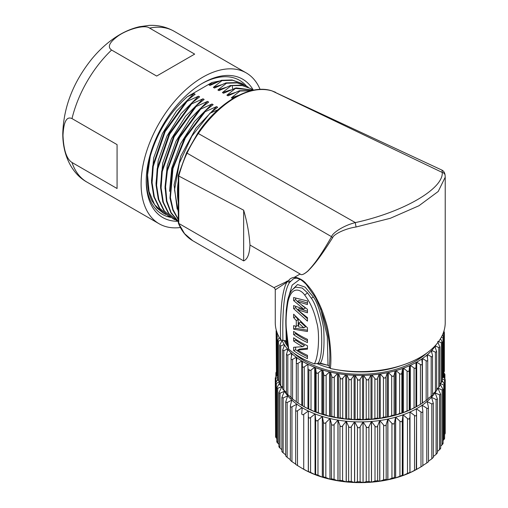 <?xml version="1.0" encoding="UTF-8"?>
<svg xmlns="http://www.w3.org/2000/svg" width="508" height="508" viewBox="0 0 508 508"><rect width="100%" height="100%" fill="white"/><g stroke="black" fill="none" stroke-linecap="round" stroke-linejoin="round"><path stroke-width="0.76" d="M249.968 245.021C249.555 254.025 247.459 259.315 243.662 260.89L178.765 223.425L178.759 176.022L243.662 210.198C247.136 222.072 249.238 233.68 249.968 245.021L300.152 273.996C301.308 275.501 303.93 274.447 308.026 270.847C312.287 266.198 317.881 260.521 331.559 236.69A2.756 1.689 30.7 0 0 332.657 237.63C333.731 234.163 345.586 228.441 356.152 226.981L390.366 218.269L418.935 205.759L438.214 191.472L445.224 177.184L445.097 175.26C444.811 172.777 443.782 171.075 442.004 170.136L272.053 90.919L442.246 172.453A3.518 3.283 -4 0 1 445.097 175.235M178.321 222.936C181.439 230.981 186.252 236.912 192.761 240.735L184.556 233.661L178.321 222.936L178.27 175.406L178.759 176.022C181.451 166.522 184.207 158.934 187.039 153.257C189.605 147.498 193.358 140.913 198.298 133.502C220.37 101.695 249.752 84.22 272.053 90.919A1.702 1.378 107.4 0 0 271.894 90.856L275.59 92.291M192.761 240.735L273.983 287.63L288.576 280.657C289.643 278.854 291.592 277.736 294.418 277.298L300.152 273.996C301.295 275.488 303.943 274.466 308.083 270.923C312.452 266.37 318.04 260.801 332.657 237.63M178.27 175.406L186.531 152.844L331.559 236.69C332.55 232.708 344.31 225.203 355.39 222.599A3.512 0.565 79.2 0 0 356.152 226.981M178.27 202.216A71.552 41.313 -60 0 1 178.27 181.21M217.97 109.772L210.001 113.214L191.865 136.157L179.337 163.189L174.536 189.871L178.27 211.995M201.79 83.655A77.33 44.647 -60 0 1 246.456 86.081M170.815 217.405A77.33 44.647 -60 0 1 146.221 179.908M219.862 80.95L211.988 82.48L187.3 96.736C169.615 112.471 157.27 132.296 150.273 156.197A75.806 43.764 120 0 0 151.936 200.768L156.94 208.039L163.259 213.106L165.837 214.478M168.307 216.021L159.322 208.058L153.797 196.723L151.543 182.41L152.686 166.033L164.624 131.255L186.525 101.016L187.065 101.327L165.164 131.566L153.232 166.345L152.089 182.728L154.343 197.034L159.861 208.369L168.307 216.021L170.339 217.081M172.815 218.624L163.83 210.661L158.306 199.32L156.051 185.014L157.194 168.637L169.126 133.858L191.033 103.619L191.573 103.93L169.666 134.169L157.734 168.948L156.591 185.325L158.845 199.638L164.37 210.972L172.815 218.624L174.847 219.685M177.324 221.228L168.332 213.258L162.814 201.924L160.56 187.617L161.703 171.24L173.634 136.462L195.542 106.223L196.082 106.534L174.174 136.773L162.243 171.552L161.1 187.928L163.354 202.235L168.872 213.576L178.27 221.748M178.27 221.482L170.967 213.004L166.465 201.301L165.024 187.046L166.713 171.069L178.86 137.693L200.05 108.82L200.59 109.137L179.54 137.751L167.354 170.853L165.57 186.754L166.865 200.984L171.177 212.744L178.27 221.361M178.27 219.653L172.847 210.102L169.97 198.044L172.269 168.904L184.639 137.992L204.553 111.423L205.092 111.735L185.35 137.998L172.968 168.573L170.421 197.536L173.088 209.62L178.27 219.285M211.988 82.48L208.858 84.773L210.001 85.433L221.431 80.308L232.093 79.978L241.859 83.426L232.632 80.296L221.971 80.62L213.366 87.376L214.509 88.036L225.939 82.906L236.595 82.582L245.821 85.712M221.431 80.308L221.971 80.62M243.789 84.665L241.859 83.426M225.939 82.906L226.479 83.223L217.875 89.979L219.011 90.634L230.448 85.509L241.103 85.185L250.869 88.627L242.195 85.579L232.213 85.617L232.689 89.046M248.298 87.268L246.367 86.023L237.141 82.893L226.479 83.223M230.448 85.509L232.213 85.617M252.8 89.865L250.869 88.627M230.988 85.82L222.377 92.577L223.52 93.237L236.176 87.909L253.473 90.189M234.95 88.113L235.496 88.424L226.886 95.18L228.029 95.841L239.459 90.716L251.492 90.621M253.39 90.202L235.496 88.424M239.459 90.716L239.998 91.027L231.394 97.784L232.537 98.444L235.795 96.863M250.971 90.748L239.998 91.027M150.273 156.197L147.58 174.936L149.054 191.529L154.603 204.699L163.805 213.417M186.525 101.016L195.136 94.259L193.993 93.599L187.3 96.736M191.033 103.619L199.638 96.863L198.501 96.203L187.065 101.327M195.542 106.223L204.146 99.466L203.003 98.806L191.573 103.93M210.001 113.214L217.665 107.271L216.529 106.61L205.092 111.735M204.553 111.423L213.163 104.667L212.02 104.007L200.59 109.137M200.05 108.82L208.655 102.064L207.512 101.409L196.082 106.534M221.444 84.792L213.366 87.376M198.501 96.203L181.019 113.678L166.941 136.1L158.204 160.471L156.013 183.528M203.003 98.806L185.528 116.275L171.45 138.697L162.712 163.068L160.522 186.131M225.952 87.395L217.875 89.979M193.993 93.599L176.511 111.074L162.439 133.496L153.695 157.867L151.511 180.931M216.935 82.194L208.858 84.773M230.454 89.999L222.377 92.577M234.963 92.602L226.886 95.18M207.512 101.409L190.03 118.878L175.959 141.3L167.221 165.671L165.03 188.735M238.576 95.402L231.394 97.784M212.02 104.007L194.539 121.482L180.467 143.904L171.723 168.275L169.532 191.338M216.529 106.61L195.936 128.2L180.804 156.058L174.104 184.874L177.178 209.156M177.4 221.272A79.883 46.12 -60 0 1 146.215 180.962A79.883 46.12 -60 0 1 202.705 83.128A79.883 46.12 -60 0 1 253.27 90.087M260.09 89.389A87.109 50.292 -60 0 0 246.253 72.911A87.109 50.292 -60 0 0 179.134 96.247A87.109 50.292 -60 0 0 141.11 183.909A87.109 50.292 120 0 0 159.15 223.787A87.109 50.292 120 0 0 180.397 227.52M72.003 162.484L117.075 188.506L117.075 144.621L72.003 118.599A87.109 50.292 -60 0 1 111.589 50.032C107.442 47.187 109.112 42.882 116.599 37.116C124.904 30.201 144.596 23.933 149.593 28.092A87.109 50.292 -60 0 1 174.149 31.28C166.427 26.937 158.09 24.975 149.142 25.4L139.389 26.74C131.445 28.6 123.768 31.934 116.37 36.741C107.493 42.513 99.358 49.867 91.961 58.788C73.311 81.972 63.583 106.909 62.776 133.604C62.7 155.842 72.269 174.022 87.039 182.156A87.109 50.292 -60 0 1 72.003 162.484C66.599 159.042 63.589 149.993 62.992 135.338C63.671 121.66 66.675 116.078 72.003 118.599M117.075 188.506L117.075 144.621M194.666 54.115L156.661 76.054L194.666 54.115L149.593 28.092M156.661 76.054L111.589 50.032M286.601 281.286A2.546 2.311 -120.1 0 1 287.052 282.061L275.26 289.839C275.501 289.484 275.076 288.754 273.983 287.63M287.433 280.956A2.546 2.254 -103.9 0 1 287.693 281.413L287.052 282.061C284.645 285.617 282.823 292.945 281.584 304.051C280.511 316.77 280.213 328.695 280.695 339.833A84.982 49.066 180 0 1 275.26 322.567L275.26 289.839M288.576 280.657L287.693 281.413A1.702 1.467 33.4 0 0 289.801 282.162L293.618 278.651L296.05 278.162C299.898 278.682 301.314 279.781 305.911 284.016L315.563 297.726C327.063 321.526 331.622 344.786 329.228 367.506M294.43 277.292A1.702 1.384 87.1 0 0 295.688 278.162A1.702 1.384 87.1 0 0 295.878 278.143M296.024 278.162A1.702 1.403 91.9 0 1 294.792 277.082C299.707 278.213 303.46 280.384 306.045 283.591C310.274 288.131 313.652 292.849 316.179 297.758C320.853 306.756 322.555 310.788 325.933 322.078C329.375 332.327 332.118 356.349 330.333 368.49L329.349 367.208M445.224 177.184L445.224 322.567A84.982 49.066 180 0 1 330.333 368.49M288.709 349.06L288.277 348.355C286.525 338.353 285.706 328.974 285.82 320.211L286.264 310.001L287.344 302.044C288.119 297.199 289.763 293.084 292.278 289.693L295.548 287.134L302.203 288.023L307.492 292.818L311.309 298.247C314.897 302.933 318.186 312.522 321.17 327.019C322.485 346.354 321.443 358.496 318.04 363.436L314.357 363.868C318.732 356.946 319.976 332.251 316.598 322.097C314.331 311.512 310.375 302.52 304.73 295.123C301.079 289.566 291.636 285.058 287.973 301.866C286.258 311.772 285.699 320.624 286.302 328.422L288.709 349.06A84.982 49.066 0 0 0 314.357 363.868M329.349 366.097L328.003 365.303A80.734 46.609 0 0 1 320.415 363.112L318.04 363.436M287.325 342.582A80.734 46.609 0 0 1 286.226 341.179L280.695 339.833M320.415 363.112C323.571 358.204 324.65 346.551 323.666 328.155C320.719 312.464 317.278 302.089 313.347 297.021L305.143 287.147L297.542 284.531L291.713 290.411M288.169 298.45L292.144 285.115L299.701 279.444L300.311 279.521M320.7 308.794L327.298 336.531L328.003 365.303M286.226 341.179L286.023 328.905M282.924 340.404C282.194 308.8 284.486 289.389 289.801 282.169L293.7 278.619M298.647 323.018L303.886 327.876L305.575 326.777L300.495 322.002L298.647 323.018L298.647 326.936L303.886 327.876M302.781 346.697A84.982 49.066 0 0 1 293.637 341.02L293.637 337.769A84.982 49.066 0 0 0 307.461 345.751L307.461 349.155L297.656 350.088A84.982 49.066 0 0 0 307.461 355.352L307.461 358.597A84.982 49.066 0 0 1 293.637 350.622L293.637 347.275L302.781 346.697L304.502 345.611A82.429 47.593 0 0 1 295.637 340.106L295.637 339.173M293.637 334.607L293.637 331.356A84.982 49.066 0 0 0 307.461 339.338L307.461 342.589A84.982 49.066 0 0 1 293.637 334.607L295.637 333.692L295.637 332.759M296.285 320.586L293.637 317.652L293.637 314.204L307.461 327.838L307.461 331.514L293.637 329.19L293.637 325.634L296.285 326.365L296.285 320.586L298.202 319.621L295.637 316.516M303.657 309.124L293.637 305.581L293.637 308.629L307.461 321.126L307.461 317.697L297.39 309.677L307.461 312.801L307.461 309.315L297.244 301.498L307.461 304.559L307.461 300.99L293.637 297.529L293.637 300.577L303.657 309.124L305.352 308.026L301.942 305.365M293.637 350.622L295.637 349.707L295.637 347.218M295.637 349.707A82.429 47.593 0 0 0 307.461 356.705M297.656 350.088L299.536 349.091L307.461 348.228M295.637 333.692A82.429 47.593 0 0 0 307.461 340.69M293.637 329.19L295.637 328.276L295.637 326.2M295.637 328.276L307.461 330.225M296.285 326.365L298.202 325.393L298.202 319.621M297.39 309.677L299.276 308.686L307.461 311.258M297.244 301.498L299.136 300.507L307.461 303.028M293.637 300.577L295.637 299.663L295.637 298.209M295.637 299.663L297.428 301.403M293.637 308.629L295.637 307.715L295.637 306.426M295.637 307.715L297.44 309.651M297.986 310.223L307.461 318.745M293.637 341.02L295.637 340.106M293.637 317.652L295.637 316.738M327.45 365.163L317.976 363.068M372.275 371.138L360.242 371.907A72.238 41.707 180 0 1 339.477 370.142M329.317 367.887A72.238 41.707 180 0 1 317.468 363.811M295.923 354.635A76.994 44.45 180 0 0 302.133 359.366A76.994 44.45 0 0 0 305.206 361.283M415.277 361.283A76.994 44.45 0 0 0 424.555 354.635M287.712 345.116A76.994 44.45 180 0 1 285.375 340.57M399.802 365.989L399.574 366.122C387.382 370.205 374.269 372.129 360.242 371.907M426.682 353.162A78.696 45.434 180 0 1 415.887 360.94A78.696 45.434 180 0 1 304.597 360.94A78.696 45.434 180 0 1 300.85 358.623A78.696 45.434 180 0 1 293.802 353.162M288.004 346.831A78.696 45.434 180 0 1 284.105 340.303M436.277 344.481A80.734 46.609 180 0 1 435.286 345.999L435.286 347.561M282.073 340.468A80.734 46.609 180 0 0 284.207 344.481A80.734 46.609 0 0 0 284.55 345.034A80.734 46.609 180 0 0 287.458 348.983A80.734 46.609 0 0 0 287.903 349.51A80.734 46.609 180 0 0 291.509 353.263A80.734 46.609 0 0 0 292.049 353.759A80.734 46.609 180 0 0 296.31 357.276A80.734 46.609 0 0 0 296.939 357.74A80.734 46.609 0 0 0 301.815 360.978A80.734 46.609 0 0 0 302.52 361.404A80.734 46.609 180 0 0 307.956 364.331A80.734 46.609 0 0 0 308.737 364.706A80.734 46.609 180 0 0 314.674 367.29A80.734 46.609 0 0 0 315.519 367.621A80.734 46.609 180 0 0 321.888 369.83A80.734 46.609 0 0 0 322.79 370.103A80.734 46.609 180 0 0 329.527 371.92A80.734 46.609 0 0 0 330.473 372.142A80.734 46.609 180 0 0 337.496 373.539A80.734 46.609 0 0 0 338.48 373.697A80.734 46.609 180 0 0 345.719 374.663A80.734 46.609 0 0 0 346.723 374.764A80.734 46.609 180 0 0 354.101 375.291A80.734 46.609 0 0 0 355.117 375.329A80.734 46.609 180 0 0 362.547 375.406A80.734 46.609 0 0 0 363.569 375.387A80.734 46.609 180 0 0 370.973 375.012A80.734 46.609 0 0 0 371.983 374.929A80.734 46.609 180 0 0 379.279 374.11A80.734 46.609 0 0 0 380.263 373.964A80.734 46.609 180 0 0 387.375 372.713A80.734 46.609 0 0 0 388.334 372.51A80.734 46.609 180 0 0 395.173 370.834A80.734 46.609 0 0 0 396.088 370.58A80.734 46.609 180 0 0 402.59 368.497A80.734 46.609 0 0 0 403.454 368.186A80.734 46.609 180 0 0 409.543 365.722A80.734 46.609 0 0 0 410.343 365.36A80.734 46.609 180 0 0 415.957 362.547A80.734 46.609 0 0 0 416.687 362.134A80.734 46.609 180 0 0 421.761 358.997A80.734 46.609 0 0 0 422.415 358.546A80.734 46.609 180 0 0 426.885 355.117A80.734 46.609 0 0 0 427.457 354.635A80.734 46.609 180 0 0 431.286 350.952A80.734 46.609 0 0 0 431.762 350.437A80.734 46.609 180 0 0 434.905 346.545A80.734 46.609 0 0 0 435.286 345.999L438.791 347.51L439.884 347.008L439.884 386.017M276.536 331.051L276.295 330.2M278.333 335.642L277.146 336.055L276.422 335.731L277.489 333.731M280.962 340.106L278.498 341.039L277.622 340.646L279.26 337.445M284.207 345.885L284.207 344.481L280.746 345.916L279.711 345.446L282.029 340.373M287.458 350.933L287.458 348.983L283.864 350.634L282.664 350.075L284.55 345.034M291.509 356.184L291.509 353.263L287.82 355.136L286.442 354.489L287.903 349.51M291.078 397.974L296.31 401.688L296.31 357.276L292.57 359.378C291.389 359.874 290.894 359.461 291.078 358.146L292.049 353.759M291.014 397.993L291.078 358.146M443.865 331.311L444.36 332.416L443.427 332.594M442.468 334.962L443.757 337.375L442.982 337.725L441.382 337.153M440.506 338.69L442.258 342.259L441.331 342.684L437.985 341.376M437.705 341.941L439.884 347.008M434.905 346.545L436.651 351.574L435.388 352.165L431.762 350.437L431.762 352.641M431.286 350.952L432.505 355.295C432.74 356.629 432.289 357.06 431.165 356.584L427.457 354.635L427.457 358.077M432.505 355.295L432.6 395.154L427.457 399.04M426.885 355.117L427.73 359.524C427.838 360.87 427.317 361.271 426.161 360.724L422.415 358.546L422.415 402.958A80.734 46.609 180 0 1 422.231 403.085M427.73 359.524L427.774 399.364L422.415 402.958M421.761 358.997L422.218 363.436C422.199 364.788 421.602 365.157 420.44 364.541L416.687 362.134L416.687 406.546A80.734 46.609 180 0 1 415.957 406.952A80.734 46.609 180 0 1 410.343 409.772A80.734 46.609 180 0 1 409.543 410.134A80.734 46.609 180 0 1 403.454 412.591A80.734 46.609 180 0 1 402.59 412.902A80.734 46.609 180 0 1 396.088 414.985A80.734 46.609 180 0 1 395.173 415.246A80.734 46.609 180 0 1 388.334 416.922A80.734 46.609 180 0 1 387.375 417.119A80.734 46.609 180 0 1 380.263 418.376A80.734 46.609 180 0 1 379.279 418.516A80.734 46.609 180 0 1 371.983 419.335A80.734 46.609 180 0 1 370.973 419.418A80.734 46.609 180 0 1 363.569 419.792A80.734 46.609 180 0 1 362.547 419.811A80.734 46.609 180 0 1 355.117 419.735A80.734 46.609 180 0 1 354.101 419.697A80.734 46.609 180 0 1 346.723 419.176A80.734 46.609 180 0 1 345.719 419.075A80.734 46.609 180 0 1 338.48 418.103A80.734 46.609 180 0 1 337.496 417.944A80.734 46.609 180 0 1 330.473 416.547A80.734 46.609 180 0 1 329.527 416.325A80.734 46.609 180 0 1 322.79 414.515A80.734 46.609 180 0 1 321.888 414.236A80.734 46.609 180 0 1 315.519 412.026A80.734 46.609 180 0 1 314.674 411.696A80.734 46.609 180 0 1 308.737 409.118A80.734 46.609 180 0 1 307.956 408.737A80.734 46.609 180 0 1 303.155 406.178L302.431 405.759M422.218 363.436L422.231 403.269L416.687 406.546A80.734 46.609 180 0 0 417.328 406.178L418.052 405.759M414.058 367.989L410.343 365.36L410.343 409.772L414.058 407.822L414.058 367.989C415.22 368.675 415.874 368.344 416.02 367.005L416.02 406.832L414.058 407.822M415.957 362.547L416.02 367.005M407.079 371.037L403.454 368.186L403.454 412.591L407.079 410.864L407.079 371.037C408.235 371.793 408.946 371.507 409.213 370.173L409.543 365.722L409.543 410.134L407.079 410.864M399.599 373.64L396.088 370.58L396.088 414.985L399.599 413.474L399.599 373.64C400.723 374.466 401.479 374.225 401.872 372.91L402.59 368.497L402.59 412.902L399.599 413.474M391.681 375.787L388.334 372.51L388.334 416.922L391.681 415.614L391.681 375.787C392.767 376.676 393.567 376.479 394.075 375.196L395.173 370.834L395.173 415.246L394.075 415.03L391.681 415.614M383.419 377.438L380.263 373.964L380.263 418.376L383.419 417.271L383.419 377.438C384.454 378.397 385.286 378.25 385.909 377L387.375 372.713L387.375 417.119L385.909 416.827L383.419 417.271M374.898 378.581L371.983 374.929L371.983 419.335L374.898 418.414L374.898 378.581C375.876 379.597 376.726 379.501 377.457 378.295L379.279 374.11L379.279 418.516L377.457 418.128L374.898 418.414M366.224 379.203L363.569 375.387L363.569 419.792L366.224 419.036L366.224 379.203C367.132 380.282 367.995 380.238 368.821 379.076L370.973 375.012L370.973 419.418L368.821 418.91L366.224 419.036M357.48 379.305L355.117 375.329L355.117 419.735L357.48 419.138L357.48 379.305C358.305 380.429 359.175 380.441 360.083 379.33L362.547 375.406L362.547 419.811L360.083 419.163L357.48 419.138M348.767 378.873L346.723 374.764L346.723 419.176L348.767 418.706L348.767 378.873C349.504 380.048 350.361 380.111 351.352 379.057L354.101 375.291L354.101 419.697L348.767 418.706M340.182 377.92L338.48 373.697L338.48 418.103L340.182 417.747L340.182 377.92C340.817 379.133 341.662 379.247 342.722 378.257L345.719 374.663L345.719 419.075L340.182 417.747M331.819 376.453L330.473 372.142L330.473 416.547L331.819 416.281L331.819 376.453C332.346 377.704 333.165 377.863 334.277 376.942L337.496 373.539L337.496 417.944L331.819 416.281M323.761 374.485L322.79 370.103L322.79 414.515L323.761 414.318L323.761 374.485C324.18 375.768 324.968 375.977 326.123 375.126L329.527 371.92L329.527 416.325L323.761 414.318M316.109 372.046L315.519 367.621L315.519 412.026L316.109 411.88L316.109 372.046C316.408 373.348 317.151 373.609 318.338 372.821L321.888 369.83L321.888 414.236L316.109 411.88M308.934 369.164L308.737 409.118L308.934 369.164C309.118 370.478 309.81 370.776 311.017 370.065L314.674 367.29L314.674 411.696L308.934 408.991M302.324 365.855L302.324 405.689L307.956 408.737L307.956 364.331L304.228 366.884C303.022 367.519 302.387 367.182 302.324 365.855L302.52 361.404M302.362 405.714A80.734 46.609 180 0 1 301.815 405.39L301.815 360.978L298.056 363.303C296.875 363.88 296.31 363.506 296.348 362.172L296.939 357.74M301.815 405.39L296.329 402.006L296.348 362.172M276.422 370.427L276.123 330.759M277.622 376.434L277.146 375.882C276.263 374.758 276.187 374.256 276.923 374.39M279.711 382.111L278.498 380.873C277.533 379.8 277.368 379.311 278.003 379.393M282.664 387.496L280.746 385.75C279.711 384.74 279.457 384.264 279.984 384.315M286.442 392.57L282.848 389.084M291.509 397.669L286.556 393.656M444.36 332.416L444.36 371.278L443.757 372.491M443.3 376.066C443.998 375.983 443.89 376.479 442.982 377.558L442.258 378.358M441.916 381.051C442.506 381.006 442.309 381.495 441.331 382.511L439.884 383.94M439.642 385.921L438.791 387.344L436.651 389.223M436.493 390.633L432.6 394.189M415.957 406.952L416.02 367.074M302.324 366.065L302.52 405.809M281.788 340.43L281.788 340.868M283.934 390.525A80.734 46.609 0 0 0 284.359 391.224A80.734 46.609 0 0 0 284.391 391.268A80.734 46.609 0 0 0 287.661 395.713A80.734 46.609 0 0 0 287.699 395.757A80.734 46.609 0 0 0 291.751 399.98A80.734 46.609 0 0 0 291.802 400.025A80.734 46.609 0 0 0 296.596 403.981A80.734 46.609 0 0 0 296.647 404.019A80.734 46.609 0 0 0 302.139 407.664A80.734 46.609 0 0 0 302.197 407.702A80.734 46.609 0 0 0 308.312 410.991A80.734 46.609 0 0 0 308.381 411.023A80.734 46.609 0 0 0 315.062 413.931A80.734 46.609 0 0 0 315.131 413.957A80.734 46.609 0 0 0 322.301 416.446A80.734 46.609 0 0 0 322.377 416.471A80.734 46.609 0 0 0 329.959 418.509A80.734 46.609 0 0 0 330.041 418.529A80.734 46.609 0 0 0 337.947 420.103A80.734 46.609 0 0 0 338.03 420.116A80.734 46.609 0 0 0 346.177 421.202A80.734 46.609 0 0 0 346.265 421.208A80.734 46.609 0 0 0 354.565 421.799A80.734 46.609 0 0 0 354.654 421.799A80.734 46.609 0 0 0 363.017 421.888A80.734 46.609 0 0 0 363.099 421.881A80.734 46.609 0 0 0 371.437 421.462A80.734 46.609 0 0 0 371.519 421.456A80.734 46.609 0 0 0 379.73 420.535A80.734 46.609 0 0 0 379.813 420.522A80.734 46.609 0 0 0 387.814 419.113A80.734 46.609 0 0 0 387.896 419.094A80.734 46.609 0 0 0 395.592 417.208A80.734 46.609 0 0 0 395.668 417.182A80.734 46.609 0 0 0 402.984 414.845A80.734 46.609 0 0 0 403.06 414.82A80.734 46.609 0 0 0 409.912 412.045A80.734 46.609 0 0 0 409.981 412.02A80.734 46.609 0 0 0 416.293 408.851A80.734 46.609 0 0 0 416.357 408.813A80.734 46.609 0 0 0 422.059 405.282A80.734 46.609 0 0 0 422.116 405.244A80.734 46.609 0 0 0 427.145 401.39A80.734 46.609 0 0 0 427.196 401.345A80.734 46.609 0 0 0 431.502 397.205A80.734 46.609 0 0 0 431.546 397.161A80.734 46.609 0 0 0 435.077 392.786A80.734 46.609 0 0 0 435.115 392.741A80.734 46.609 0 0 0 435.896 391.566M282.073 386.963A80.734 46.609 0 0 0 282.664 388.201M436.651 390.354A80.734 46.609 0 0 0 437.82 388.201M402.298 475.278L402.298 420.44L402.984 414.845L402.984 475.558L402.298 475.278L395.668 477.901A80.734 46.609 0 0 0 402.984 475.558A80.734 46.609 180 0 0 403.06 475.532A80.734 46.609 0 0 0 409.912 472.764L409.708 417.665C409.48 419.094 408.743 419.392 407.499 418.56L403.06 414.82L403.06 475.532L407.499 473.405L407.499 418.56M409.708 417.665L409.912 472.764A80.734 46.609 180 0 0 409.981 472.732A80.734 46.609 0 0 0 416.293 469.563L416.573 414.465C416.477 415.906 415.798 416.243 414.541 415.487L414.541 470.332L416.573 469.309L416.573 414.712M402.298 420.44C401.942 421.843 401.155 422.097 399.942 421.189L395.668 417.182L395.668 477.901A80.734 46.609 180 0 1 395.592 477.92L395.592 417.208L394.43 422.745C393.948 424.129 393.116 424.332 391.947 423.355L387.896 419.094L387.896 479.806A80.734 46.609 0 0 0 395.592 477.92L394.43 477.59L391.947 478.193L391.947 423.355M386.182 424.561C385.585 425.914 384.721 426.066 383.603 425.018L379.813 420.522L379.813 481.235A80.734 46.609 0 0 0 387.814 479.825L387.814 419.113L386.182 424.561L386.182 479.406L387.814 479.825A80.734 46.609 180 0 0 387.896 479.806L391.947 478.193M377.654 425.875C376.942 427.184 376.06 427.285 375.006 426.174L371.519 421.456L371.519 482.168A80.734 46.609 0 0 0 379.73 481.247L379.73 420.535L377.654 425.875L377.654 480.72L379.73 481.247A80.734 46.609 180 0 0 379.813 481.235L383.603 479.863L383.603 425.018M368.935 426.663C368.116 427.926 367.22 427.977 366.249 426.803L363.099 421.881L363.099 482.6A80.734 46.609 0 0 0 371.437 482.175L371.437 421.462L368.935 426.663L368.935 481.508L371.437 482.175A80.734 46.609 180 0 0 371.519 482.168L375.006 481.019L375.006 426.174M360.115 426.923C359.207 428.136 358.305 428.13 357.422 426.898L354.654 421.799L354.654 482.517A80.734 46.609 0 0 0 363.017 482.6L363.017 421.888L360.115 426.923L360.115 481.768L363.017 482.6A80.734 46.609 180 0 0 363.099 482.6L366.249 481.641L366.249 426.803M351.301 426.65C350.304 427.806 349.409 427.742 348.628 426.46L346.265 421.208L346.265 481.927A80.734 46.609 0 0 0 354.565 482.511L354.565 421.799L351.301 426.65L351.301 481.495L354.565 482.511A80.734 46.609 180 0 0 354.654 482.517L357.422 481.743L357.422 426.898M342.589 425.844C341.516 426.936 340.639 426.822 339.96 425.494L338.03 420.116L338.03 480.828A80.734 46.609 0 0 0 346.177 481.914L346.177 421.202L342.589 425.844L342.589 480.689L346.177 481.914A80.734 46.609 180 0 0 346.265 481.927L348.628 481.305L348.628 426.46M334.067 424.517C332.93 425.545 332.08 425.374 331.514 424.015L330.041 418.529L330.041 479.241A80.734 46.609 0 0 0 337.947 480.816L337.947 420.103L334.067 424.517L334.067 479.361L337.947 480.816A80.734 46.609 180 0 0 338.03 480.828L339.96 480.339L339.96 425.494M325.831 422.688C324.644 423.64 323.825 423.418 323.386 422.027L322.377 416.471L322.377 477.183A80.734 46.609 0 0 0 329.959 479.222L329.959 418.509L325.831 422.688L325.831 477.533L329.959 479.222A80.734 46.609 180 0 0 330.041 479.241L331.514 478.853L331.514 424.015M317.97 420.364C316.744 421.246 315.976 420.98 315.659 419.564L315.131 413.957L315.131 474.675A80.734 46.609 0 0 0 322.301 477.158L322.301 416.446L317.97 420.364L317.97 475.209L322.301 477.158A80.734 46.609 180 0 0 322.377 477.183L323.386 476.872L323.386 422.027M310.572 417.582C309.328 418.389 308.604 418.078 308.419 416.649L308.381 471.741A80.734 46.609 0 0 0 315.062 474.643L315.062 413.931L310.572 417.582L310.572 472.427L315.062 474.643A80.734 46.609 180 0 0 315.131 474.675L315.659 474.409L315.659 419.564M301.955 468.281L303.155 468.973A80.734 46.609 0 0 0 308.312 471.703L303.721 469.214L303.721 414.369C302.463 415.1 301.803 414.75 301.752 413.309L301.752 413.69M303.721 414.369L308.312 410.991L308.312 471.703A80.734 46.609 180 0 0 308.381 471.741L308.419 416.649M302.197 407.702L301.752 413.309M443.757 372.815L444.119 373.221C445.078 374.402 445.16 374.923 444.354 374.771L444.906 374.574L444.906 378.79M443.757 374.567L444.354 374.771L444.354 378.035M443.478 376.923L445.211 379.609L444.519 379.863L442.258 379.051M442.258 380.727L444.602 384.62L443.763 384.943L439.757 383.375M439.738 383.419L443.09 389.553L442.093 389.947L437.858 388.125M437.832 388.175L440.684 394.354L439.528 394.824L435.115 392.868M435.077 392.786L437.42 398.964L436.086 399.517L431.546 397.339M431.502 397.205L433.33 403.339L431.819 403.974L427.196 401.599M428.39 406.914L428.454 461.759L426.771 462.998L426.771 408.159C428.015 408.762 428.555 408.343 428.39 406.914L427.145 401.39M422.116 405.689L422.116 405.244L426.771 408.159M422.827 410.87L422.846 465.709L420.986 466.852L420.986 412.007C422.25 412.686 422.859 412.305 422.827 410.87L422.059 405.282M416.357 410.077L416.357 408.813L420.986 412.007M416.573 414.465L416.293 408.851M414.541 470.332L409.981 472.732L409.981 412.02L414.541 415.487M276.39 376.085L276.39 373.075L275.882 372.904L275.882 376.714M276.39 373.075C275.622 373.209 275.73 372.694 276.72 371.532M275.914 382.029L275.914 378.168L275.272 377.933L276.854 375.52M275.914 378.168L277.622 377.565M276.79 438.582L276.365 438.099L276.365 383.254L275.577 382.956L277.628 379.616M276.365 383.254L279.616 382.016M278.898 444.303L277.73 443.135L277.73 388.29L276.79 387.921L279.711 382.753M277.73 388.29L281.896 386.556M281.883 449.739L280.003 448.056L280.003 393.217L278.898 392.773L281.915 386.601M280.003 393.217L284.359 391.338M285.699 454.87L283.153 452.819L283.153 397.974L281.883 397.453L284.391 391.268M283.153 397.974L287.661 395.865M290.322 459.67L287.147 457.365L287.147 402.52L285.699 401.911L287.699 395.757M287.147 402.52L291.751 400.202M295.688 464.102L291.948 461.639L291.948 406.8C290.703 407.378 290.189 406.952 290.398 405.524L290.322 460.375M291.948 406.8L296.596 404.336M291.802 400.025L290.398 405.524M296.647 404.019L295.719 409.588C295.643 411.023 296.234 411.416 297.491 410.762L302.139 407.664L302.139 408.457M302.139 468.376L295.688 464.426L295.719 409.588M409.708 472.51L407.499 473.405M386.182 479.406L383.603 479.863M377.654 480.72L375.006 481.019M368.935 481.508L366.249 481.641M360.115 481.768L357.422 481.743M351.301 481.495L348.628 481.305M342.589 480.689L339.96 480.339M334.067 479.361L331.514 478.853M325.831 477.533L323.386 476.872M317.97 475.209L315.659 474.409M310.572 472.427L308.419 471.488M303.721 469.214L302.197 468.414M445.211 379.609L445.211 433.387L444.602 434.607M444.094 438.239C444.862 438.106 444.754 438.62 443.763 439.788L443.763 384.943M443.09 440.519L443.763 439.788M442.703 443.274C443.357 443.186 443.16 443.687 442.093 444.792L442.093 389.947M440.684 446.145L442.093 444.792M440.404 448.196C440.944 448.139 440.652 448.634 439.528 449.669L439.528 394.824M437.42 451.485L439.528 449.669M437.229 452.952L436.086 454.362L436.086 399.517M433.33 456.508L436.086 454.362M433.21 457.486L431.819 458.819L431.819 403.974M428.454 461.188L431.819 458.819M422.846 465.499L426.771 462.998M418.516 468.287L416.357 469.525A80.734 46.609 0 0 0 417.328 468.973L420.986 466.852M275.577 432.524L275.272 377.933M276.365 438.099C275.406 436.918 275.323 436.397 276.13 436.55M277.73 443.135C276.689 442.011 276.517 441.503 277.216 441.604M280.003 448.056C278.892 447.002 278.632 446.507 279.216 446.57M283.153 452.819C281.991 451.828 281.635 451.352 282.099 451.383M287.147 457.365L285.845 456M291.948 461.639L290.398 460.369M186.531 152.844L197.701 133.261L198.298 133.502L355.39 222.599C403.155 212.179 443.573 188.836 442.246 172.453L442.004 170.136M243.662 260.89L243.662 210.198M288.576 280.651A1.702 1.518 35.8 0 0 290.506 281.146M306.045 283.591A1.702 0.33 135.9 0 0 305.911 284.016M304.73 295.123L307.492 292.818M313.347 297.021L311.309 298.247M316.179 297.758A1.702 0.438 151.6 0 1 315.563 297.726M444.519 384.207L444.519 379.863M297.491 465.607L297.491 410.762M394.43 477.59L394.43 422.745M399.942 476.034L399.942 421.189M443.732 337.147L443.732 332.696M442.982 377.558L442.982 337.725M441.331 382.511L441.331 342.684M438.791 387.344L438.791 347.51M435.388 391.992L435.388 352.165M431.165 396.411L431.165 356.584M426.161 400.552L426.161 360.724M422.218 403.269L422.218 363.906M420.44 404.368L420.44 364.541M409.213 410L409.213 370.173M401.872 412.744L401.872 372.91M394.075 415.03L394.075 375.196M385.909 416.827L385.909 377M377.457 418.128L377.457 378.295M368.821 418.91L368.821 379.076M360.083 419.163L360.083 379.33M351.352 418.89L351.352 379.057M342.722 418.09L342.722 378.257M334.277 416.776L334.277 376.942M326.123 414.953L326.123 375.126M318.338 412.655L318.338 372.821M311.017 409.899L311.017 370.065M304.228 406.711L304.228 366.884M298.056 403.136L298.056 363.303M292.57 399.205L292.57 359.378M287.82 394.97L287.82 355.136M283.864 390.468L283.864 350.634M280.746 385.75L280.746 345.916M278.498 380.873L278.498 341.039M277.146 375.882L277.146 336.055M276.708 334.899L276.708 331.584M271.736 90.824A1.702 1.378 107.4 0 1 271.894 90.856C250.304 83.553 218.504 102.152 197.701 133.261M245.828 85.712L246.367 86.03M159.15 223.787L87.039 182.156M246.253 72.911L174.149 31.28M433.33 403.339L433.33 457.505M437.42 398.964L437.42 452.996M440.684 394.354L440.684 448.278M443.09 389.553L443.09 443.401M444.602 384.62L444.602 438.417M275.577 382.956L275.577 436.74M276.79 387.921L276.79 441.744M278.898 392.773L278.898 446.665M281.883 397.453L281.883 451.441M285.699 401.911L285.699 456.032M444.062 330.657L444.062 331.603M443.757 337.375L443.757 376.257M442.258 342.259L442.258 381.184M436.651 351.574L436.651 390.684M286.442 354.489L286.442 393.687M282.664 350.075L282.664 389.147M279.711 345.446L279.711 384.423M277.622 340.646L277.622 379.552M276.422 335.731L276.422 374.599"/></g></svg>
